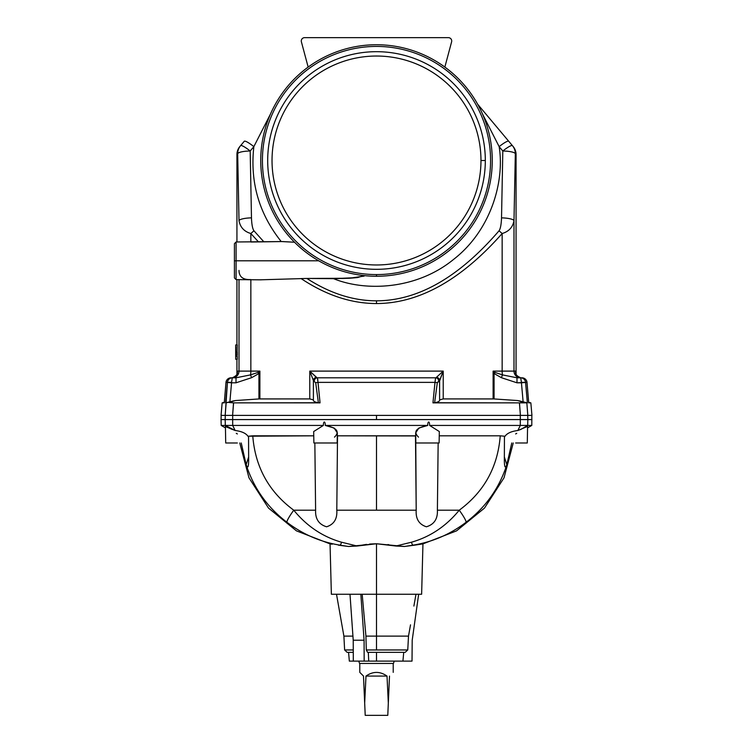 <?xml version="1.0" encoding="UTF-8"?>
<svg xmlns="http://www.w3.org/2000/svg" width="753" height="753" viewBox="0 0 753 753"><rect width="100%" height="100%" fill="white"/><g stroke="black" fill="none" stroke-linecap="round" stroke-linejoin="round"><path stroke-width="1.13" d="M515.654 442.98L527.288 442.98L527.58 426.396L517.857 430.509C510.769 431.375 506.27 433.634 504.359 437.277C506.27 433.634 510.769 431.375 517.857 430.509L520.295 425.436L520.304 415.402L520.332 419.581L376.5 419.581L531.947 419.581L527.834 419.581L527.684 425.436L520.907 429.389L527.684 425.436L531.797 425.436L429.624 425.436L520.295 425.436L517.857 430.509L520.907 429.389M415.618 450.03L416.202 510.195L415.722 435.949L337.513 435.818L336.798 510.195L376.5 510.195L376.5 435.818L415.487 435.818L416.202 510.195L376.5 510.195L416.202 510.195C415.609 518.864 419.016 524.399 426.405 526.789C434.142 524.446 437.804 518.911 437.389 510.195C437.804 518.911 434.142 524.446 426.405 526.789C419.016 524.399 415.609 518.864 416.202 510.195L415.618 450.03M365.93 636.116L376.5 636.116L376.5 594.249L376.5 636.116L365.93 636.116L366.297 649.961L376.5 649.961L376.5 636.116L376.5 649.961L366.297 649.961L367.577 652.333L405.199 652.333L367.577 652.333L366.297 649.961L365.93 636.116L362.184 594.249L365.93 636.116M348.573 652.333L349.336 661.115L353.308 661.115L353.223 640.219L349.994 594.249L353.223 640.219L364.076 640.219L364.17 661.115L368.716 661.115L368.321 652.333L368.716 661.115L376.5 661.115L376.5 652.333L376.5 661.115L357.854 661.115M376.5 415.402L376.5 419.581L376.5 415.402M448.374 37.65A3.341 3.341 0 0 1 451.715 40.991A3.341 3.341 0 0 0 448.374 37.65L304.626 37.65L448.374 37.65M301.398 41.857A3.341 3.341 0 0 1 304.626 37.65A3.341 3.341 0 0 0 301.398 41.857L308.156 67.083L301.398 41.857M527.552 427.883L531.797 425.436L531.834 415.402L225.185 415.402L227.444 382.373L226.013 382.373C226.512 379.559 228.187 378.034 231.03 377.799L236.009 377.799L250.551 374.881A6.683 1.666 90 0 0 250.843 371.107L239.012 371.107A6.683 6.645 -90 0 1 232.366 377.799A6.683 6.645 90 0 0 239.012 371.107L239.012 279.636L239.012 371.107L237.317 371.107L237.317 372.537L237.317 371.107L250.843 371.107L250.843 279.74L250.843 371.107L259.889 371.107L259.889 398.921L309.775 398.921L309.775 371.107L443.225 371.107L443.225 398.921L493.111 398.921L493.111 371.107L513.988 371.107L513.988 220.563L515.325 153.725A12.537 12.472 -40 0 0 512.426 145.668L513.132 146.515A12.537 12.537 0 0 1 516.069 154.572L515.325 153.725L516.069 154.572A12.537 12.537 0 0 0 513.132 146.515L512.426 145.668A12.537 12.472 140 0 1 515.325 153.725L513.988 220.563L513.988 371.107L515.683 371.107L515.654 371.991M240.574 145.668L239.868 146.515A12.537 12.537 0 0 0 236.931 154.572L237.675 153.725A12.537 12.472 -140 0 1 240.574 145.668L244.254 141.282A12.537 2.099 40 0 1 253.855 146.628L250.184 151.005L251.474 217.852C251.718 224.469 252.547 228.79 253.968 230.813L263.785 241.732L253.968 230.813A12.537 2.08 139.3 0 0 250.843 233.524L250.843 241.845L250.843 233.524C244.094 231.51 240.151 227.19 239.012 220.563L237.675 153.725L236.931 154.572A12.537 12.537 0 0 1 239.868 146.515L240.574 145.668A12.537 12.472 40 0 0 237.675 153.725L239.012 220.563C240.151 227.19 244.094 231.51 250.843 233.524L258.383 241.788L250.843 233.524A12.537 2.08 -40.7 0 1 253.968 230.813C252.547 228.79 251.718 224.469 251.474 217.852A12.537 2.711 178.6 0 0 239.012 220.563A12.537 2.711 -1.4 0 1 251.474 217.852L250.184 151.005A12.537 2.711 179.2 0 0 237.675 153.725A12.537 2.711 -0.8 0 1 250.184 151.005A12.537 2.099 -140 0 0 240.574 145.668A12.537 2.099 40 0 1 250.184 151.005L253.855 146.628C249.874 182.066 259.004 213.711 281.245 241.581C259.004 213.711 249.874 182.066 253.855 146.628A12.537 2.099 -140 0 0 244.254 141.282M333.598 278.685L306.857 278.45L349.618 278.252L357.515 277.565L364.019 275.579L357.515 277.565L333.598 278.685C365.779 291.769 416.663 289.651 453.635 259.371C491.37 230.051 504.745 180.908 499.145 146.628C504.745 180.908 491.37 230.051 453.635 259.371C416.663 289.651 365.779 291.769 333.598 278.685C365.779 291.769 416.663 289.651 453.635 259.371C491.37 230.051 504.745 180.908 499.145 146.628L502.816 151.005A12.537 2.099 -40 0 1 512.426 145.668A12.537 2.099 140 0 0 502.816 151.005A12.537 2.711 0.8 0 1 515.325 153.725A12.537 2.711 -179.2 0 0 502.816 151.005L501.526 217.852A12.537 2.711 1.4 0 1 513.988 220.563A12.537 2.711 -178.6 0 0 501.526 217.852C501.282 224.469 500.453 228.79 499.032 230.813A12.537 2.08 40.7 0 1 502.157 233.524C508.906 231.51 512.849 227.19 513.988 220.563C512.849 227.19 508.906 231.51 502.157 233.524A12.537 2.08 -139.3 0 0 499.032 230.813C458.841 277.377 418 300.72 376.5 300.824L376.5 303.544C419.054 303.431 460.94 280.097 502.157 233.524L502.157 371.107L502.157 233.524C460.94 280.097 419.054 303.431 376.5 303.544C351.218 303.525 326.087 295.204 301.096 278.582C326.087 295.204 351.218 303.525 376.5 303.544L376.5 300.824C353.166 300.814 329.955 293.359 306.857 278.45L260.067 279.824L306.857 278.45C329.955 293.359 353.166 300.814 376.5 300.824C418 300.72 458.841 277.377 499.032 230.813C500.453 228.79 501.282 224.469 501.526 217.852L502.816 151.005L499.145 146.628C504.745 180.908 491.37 230.051 453.635 259.371C416.663 289.651 365.779 291.769 333.598 278.685L349.204 278.271L364.151 276.097M262.421 160.502A114.08 114.08 0 0 0 433.54 259.296A114.08 114.08 0 0 0 433.54 61.708A114.08 114.08 0 0 0 262.421 160.502A114.08 114.08 0 0 1 433.54 61.708A114.08 114.08 0 0 1 433.54 259.296A114.08 114.08 0 0 1 262.421 160.502M267.691 160.502A108.808 108.808 0 0 1 430.904 66.264A108.808 108.808 0 0 1 430.904 254.74A108.808 108.808 0 0 1 267.691 160.502A108.808 108.808 0 0 0 430.904 254.74A108.808 108.808 0 0 0 430.904 66.264A108.808 108.808 0 0 0 267.691 160.502M224.319 402.281L222.154 402.864L224.3 402.864L226.013 382.373L224.3 402.864L222.154 402.864L221.053 415.402L225.185 415.402L221.166 415.402L221.053 419.581L225.166 419.581L225.279 415.402L527.721 415.402L527.834 419.581L527.721 415.402L520.408 415.402L519.419 402.864L432.947 402.864L434.989 382.373L318.011 382.373L320.053 402.864L233.524 402.864L320.053 402.864L318.387 402.742L315.667 382.665L313.399 380.952L315.667 382.665L318.387 402.742C315.14 402.177 313.483 401.358 313.399 400.295L313.399 380.529L309.775 371.107L316.966 377.799A3.341 3.257 90 0 0 313.709 381.14A3.341 3.257 -90 0 1 316.966 377.799L316.674 377.677A3.341 3.285 180 0 0 313.399 380.952L313.399 400.295C313.483 401.358 315.14 402.177 318.387 402.742L233.581 402.864L232.592 415.402L233.524 402.864L320.016 402.864M237.251 352.291L237.251 355.162L237.251 352.291L236 352.291L236 355.162L237.251 355.162L235.745 355.162L235.689 344.949L235.745 355.162L236 352.291L237.251 352.291M237.251 344.949L237.148 352.291L237.251 344.949L236 344.949L237.251 344.949M236.979 355.162L236.988 356.301L236.979 355.162M237.251 356.301L237.251 359.275L237.251 356.301L236 356.301L237.251 356.301M250.843 242.014L282.676 241.562L294.536 242.231L281.904 241.572M250.843 279.57C243.04 279.918 239.096 276.878 239.012 270.431M270.506 113.985L253.855 146.628L270.506 113.985M499.145 146.628L482.494 113.985L499.145 146.628A12.537 2.099 -40 0 1 508.746 141.282A12.537 2.099 140 0 0 499.145 146.628M261.282 241.751L263.55 241.732M516.069 154.572L516.069 374.335L517.584 376.613L520.747 377.799C516.774 376.048 515.08 374.1 515.654 371.954L515.683 371.107C514.996 374.467 516.68 376.698 520.747 377.799C516.68 376.698 514.996 374.467 515.683 371.107L502.157 371.107A6.683 1.666 -90 0 0 502.449 374.881L516.991 377.799L521.97 377.799C524.813 378.034 526.488 379.559 526.987 382.373L528.7 402.864L530.846 402.864L528.7 402.864L526.987 382.373L525.556 382.373L527.364 402.864L518.996 400.784L523.128 401.886L521.443 382.806L516.991 382.806L501.423 377.705L494.072 373.535L494.072 398.949L443.225 398.921L443.225 371.107L436.392 377.385L443.225 371.107L309.775 371.107L309.775 398.921L313.399 399.89L309.775 398.921L258.928 398.949L259.889 398.921L258.928 398.949L258.928 373.535L251.577 377.705L236.009 382.806L231.557 382.806L229.872 401.886L235.416 400.549L258.928 398.949L235.416 400.549L228.968 402.488L233.524 402.864L228.968 402.488L235.416 400.549M229.872 401.886L225.636 402.864L229.872 401.886L231.557 382.806L236.009 382.806L251.577 377.705L258.928 373.535L259.889 371.107L257.771 372.5L259.889 371.107L258.928 373.535L258.928 398.949L259.889 398.921L259.889 371.107L250.843 371.107A6.683 1.666 -90 0 1 250.551 374.881L257.771 372.5L259.889 371.107L257.771 372.5L250.551 374.881L236.009 377.799L231.03 377.799C228.187 378.034 226.512 379.559 226.013 382.373L227.444 382.373C227.924 379.559 229.543 378.025 232.291 377.799C229.543 378.025 227.924 379.559 227.444 382.373L231.566 382.373L232.291 377.799L231.566 382.373L227.444 382.373L225.636 402.864L234.004 400.784L226.154 402.864L225.185 415.402L232.592 415.402L225.279 415.402L225.166 419.581L221.053 419.581L221.203 425.436L225.316 425.436L221.203 425.436L225.448 427.883M316.966 377.799L317.399 377.799A3.341 3.097 90 0 0 314.302 381.14A3.341 3.097 -90 0 1 317.399 377.799L317.87 380.114L317.399 377.799L436.034 377.799L317.399 377.799L318.011 382.373L434.989 382.373L435.601 377.799A3.341 3.097 90 0 1 438.698 381.14L437.333 382.665L434.613 402.742C437.86 402.177 439.517 401.358 439.601 400.295L439.601 380.952L438.698 381.14A3.341 3.097 -90 0 0 435.601 377.799L436.034 377.799A3.341 3.257 90 0 1 439.291 381.14A3.341 3.257 -90 0 0 436.034 377.799M477.637 104.215L508.746 141.282L477.637 104.215M523.128 401.886L527.364 402.864L526.846 402.864L527.364 402.864L525.566 382.449L521.443 382.806L523.128 401.886L517.584 400.549L526.846 402.864L527.815 415.402L531.947 415.402L530.846 402.864L528.681 402.281M518.431 400.803L521.725 401.791L517.584 400.549L494.072 398.949L517.584 400.549L521.725 401.791L518.431 400.803M495.229 372.5L493.111 371.107L495.229 372.5L502.449 374.881A6.683 1.666 90 0 1 502.157 371.107L493.111 371.107L493.111 398.921L494.072 398.949L494.072 373.535L493.111 371.107L495.229 372.5L494.072 373.535L501.423 377.705L516.991 382.806L526.987 382.373C526.488 379.559 524.813 378.034 521.97 377.799L520.709 377.799C523.457 378.025 525.076 379.559 525.556 382.373C525.076 379.559 523.457 378.025 520.709 377.799L521.434 382.373L525.556 382.373L521.443 382.806L520.709 377.799L516.991 377.799L516.991 382.806L516.991 377.799L502.449 374.881L501.423 377.705L502.449 374.881L495.229 372.5L493.111 371.107L494.072 373.535L495.229 372.5M439.601 380.952A3.341 3.285 180 0 0 436.326 377.677A3.341 3.285 -0 0 1 439.601 380.952L443.225 371.107L439.601 380.529L439.601 400.295C439.517 401.358 437.86 402.177 434.613 402.742L519.476 402.864L432.947 402.864L519.476 402.864L524.032 402.488L521.725 401.791L524.634 402.488L517.584 400.549M376.5 276.257A115.746 115.746 0 0 1 276.257 102.624A115.746 115.746 0 0 1 476.743 102.624A115.746 115.746 0 0 1 376.5 276.257A115.746 115.746 0 0 0 476.743 102.624A115.746 115.746 0 0 0 276.257 102.624A115.746 115.746 0 0 0 376.5 276.257L376.5 274.581L376.5 276.257M224.272 402.864L225.994 382.355C226.145 380.5 227.274 379.07 229.373 378.072L230.192 377.865M231.557 382.806L227.434 382.449L231.557 382.806M237.317 371.107C238.004 374.467 236.32 376.698 232.253 377.799C236.32 376.698 238.004 374.467 237.317 371.107M313.399 380.952A3.341 3.285 0 0 1 316.674 377.677L309.775 371.107L316.608 377.385A3.341 3.144 180 0 0 313.399 380.529L313.709 381.14M236.009 382.806L236.009 377.799L236.009 382.806M251.577 377.705L250.551 374.881L251.577 377.705M258.928 373.535L257.771 372.5L258.928 373.535M320.053 402.864L318.011 382.373L315.667 382.665L318.011 382.373M309.775 371.107L313.399 380.529A3.341 3.144 0 0 1 316.608 377.385M451.602 41.857A3.341 3.341 0 0 0 451.715 40.991A3.341 3.341 0 0 1 451.602 41.857L444.844 67.083L451.602 41.857M443.225 398.921L439.601 399.89L443.225 398.921M512.426 145.668L508.746 141.282M513.988 371.107A6.683 6.645 -90 0 0 520.634 377.799A6.683 6.645 90 0 1 513.988 371.107M519.476 402.864L520.408 415.402L527.815 415.402L526.846 402.864L519.476 402.864M432.984 402.864L434.613 402.742L437.333 382.665L434.989 382.373L432.947 402.864M434.989 382.373L437.333 382.665L439.291 381.14M439.601 380.529A3.341 3.144 180 0 0 436.392 377.385A3.341 3.144 -0 0 1 439.601 380.529M443.225 371.107L436.392 377.385M235.858 346.521L235.896 352.291L235.736 346.521M235.84 349.251L235.802 352.809L235.764 349.251M235.698 359.275L235.68 349.251L235.698 359.275L237.251 359.275L235.698 359.275M235.68 344.949L235.68 349.251M282.676 241.562L236.084 241.977L234.428 243.643L234.428 260.792L236.084 260.792L236.084 279.608L236.084 260.792L318.707 260.792L236.084 260.792L236.084 241.977L236.084 260.792L234.428 260.792L234.428 277.942L236.084 279.608L261.178 279.834M306.857 278.45L301.096 278.582M336.506 594.249L343.895 636.116L352.931 636.116L343.895 636.116L344.62 649.961L353.261 649.961L344.62 649.961L347.124 652.333L353.27 652.333M415.995 594.249L413.886 606.052M418.499 437.135C413.002 431.676 416.07 427.77 427.723 425.436L325.277 425.436C325.324 420.908 323.31 420.852 323.376 425.436L232.705 425.436L235.143 430.509C242.231 431.375 246.73 433.634 248.641 437.277C246.73 433.634 242.231 431.375 235.143 430.509L232.705 425.436L323.376 425.436C323.31 420.852 325.324 420.908 325.277 425.436C336.93 427.77 339.998 431.676 334.501 437.135M248.556 436.203L313.756 435.818L252.754 435.818C255.192 467.001 268.859 491.794 293.755 510.195L315.611 510.195L314.848 442.98L315.611 510.195C315.196 518.911 318.858 524.446 326.595 526.789C333.984 524.399 337.391 518.864 336.798 510.195L337.513 435.818L376.5 435.818L376.5 510.195L336.798 510.195C337.391 518.864 333.984 524.399 326.595 526.789C318.858 524.446 315.196 518.911 315.611 510.195L293.755 510.195C268.859 491.794 255.192 467.001 252.754 435.818L248.556 436.203L248.641 455.085C248.678 459.876 248.979 471.98 246.165 464.705L241.242 442.98L246.165 464.705C253.733 488.16 267.315 507.353 286.931 522.271C267.315 507.353 253.733 488.16 246.165 464.705L248.641 457.024L248.556 436.203L252.754 435.818L248.556 436.203M237.346 433.944L236.282 433.333M237.346 442.98L225.712 442.98L225.42 426.396L232.093 429.389L225.316 425.436L225.166 419.581L376.5 419.581L232.668 419.581L232.705 425.436L225.316 425.436L235.143 430.509L225.627 426.65M232.696 415.402L232.668 419.581L232.696 415.402M323.376 425.436L313.681 431.544L313.879 442.98L337.156 442.98L337.335 432.909L334.125 428.033L325.277 425.436L427.723 425.436C427.676 420.908 429.69 420.852 429.624 425.436C429.69 420.852 427.676 420.908 427.723 425.436L418.875 428.033L415.665 432.909L415.844 442.98L439.121 442.98L439.319 431.544L429.624 425.436M332.167 544.24L330.049 543.882L331.367 594.249L376.5 594.249L376.5 543.751L348.583 546.49L357.101 546.019L341.589 542.226A15.465 2.005 98.7 0 1 339.961 545.153A15.465 2.005 -81.3 0 0 341.589 542.226C322.802 536.88 306.857 526.206 293.755 510.195A15.465 1.977 126.9 0 0 286.931 522.271C302.951 534.414 320.627 542.038 339.961 545.153L348.583 546.49L338.389 545.153C327.32 543.497 327.32 543.497 338.389 545.153L339.961 545.153C320.627 542.038 302.951 534.414 286.931 522.271A15.465 1.977 -53.1 0 1 293.755 510.195C306.857 526.206 322.802 536.88 341.589 542.226L357.101 546.019L376.5 543.751L395.899 546.019L411.411 542.226C430.198 536.88 446.143 526.206 459.245 510.195L437.389 510.195L459.245 510.195C484.141 491.794 497.808 467.001 500.246 435.818L439.244 435.818L500.246 435.818C497.808 467.001 484.141 491.794 459.245 510.195A15.465 1.977 53.1 0 1 466.069 522.271C450.049 534.414 432.373 542.038 413.039 545.153L420.805 544.24M412.023 661.115L376.5 661.115L402.93 661.115L403.721 652.333L402.93 661.115L412.023 661.115L412.202 640.219L418.659 594.249L412.202 640.219L412.023 661.115M405.199 652.333L407.759 649.961L376.5 649.961L407.759 649.961L408.502 636.116L376.5 636.116L408.502 636.116L410.517 624.858L408.502 636.116L407.759 649.961L405.199 652.333M422.951 543.882L414.639 545.153C425.68 543.497 425.68 543.497 414.611 545.153C425.68 543.497 425.68 543.497 414.611 545.153L404.417 546.49L376.5 543.751L369.601 544.061L376.5 543.751L376.5 594.249L421.633 594.249L422.951 543.882L456.553 530.865L484.48 508.096L504.021 477.816L513.245 442.98M338.389 545.153C327.32 543.497 327.32 543.497 338.389 545.153M357.101 546.019L341.589 542.226L357.101 546.019L366.532 544.381M387.88 544.57L388.877 544.711M232.668 419.581L225.166 419.581L225.316 425.436L232.705 425.436L232.668 419.581M334.191 442.98L318.575 442.98M336.798 510.195L337.382 450.03L336.798 510.195M248.641 457.024L246.165 464.705M315.611 510.195L315.215 475.576M411.411 542.226L395.899 546.019L404.417 546.49L413.039 545.153C432.373 542.038 450.049 534.414 466.069 522.271C485.685 507.353 499.267 488.16 506.835 464.705C499.267 488.16 485.685 507.353 466.069 522.271A15.465 1.977 -126.9 0 0 459.245 510.195C446.143 526.206 430.198 536.88 411.411 542.226A15.465 2.005 81.3 0 0 413.039 545.153A15.465 2.005 -98.7 0 1 411.411 542.226L395.899 546.019L411.411 542.226M516.718 433.333L515.654 433.944M438.152 442.98L437.389 510.195L438.152 442.98M511.758 442.98L506.835 464.705C504.021 471.98 504.322 459.876 504.359 455.085L504.444 436.203L504.359 457.024L506.835 464.705L511.758 442.98M527.834 419.581L520.332 419.581L520.295 425.436L527.684 425.436L527.834 419.581M434.425 442.98L418.809 442.98M504.444 436.203L500.246 435.818L504.444 436.203M437.389 510.195L437.785 475.576M506.835 464.705L504.359 457.024M408.502 636.116L410.517 624.858M364.076 640.219L360.847 594.249L364.076 640.219L353.223 640.219L353.308 661.115L364.17 661.115L364.076 640.219M359.576 663.449L358.729 661.115L359.576 663.449L393.424 663.449L359.576 663.449L393.424 663.449L394.271 661.115M387.786 715.35L365.214 715.35L387.786 715.35L388.322 703.057L387.786 715.35M389.499 676.072C394.365 671.196 394.365 671.196 389.499 676.072L388.322 703.057L387.014 676.072C380.001 671.196 372.999 671.196 365.986 676.072L387.014 676.072L365.986 676.072L364.678 703.057L365.214 715.35L363.501 676.072L359.783 672.354L363.501 676.072L364.678 703.057L365.986 676.072C372.999 671.196 380.001 671.196 387.014 676.072L388.322 703.057L389.499 676.072C394.365 671.196 394.365 671.196 389.499 676.072M359.783 672.354L359.783 663.449L359.783 672.354M272.031 160.502A104.469 104.469 0 0 0 376.5 264.971A104.469 104.469 0 0 0 480.969 160.502L485.309 160.502L480.969 160.502A104.469 104.469 0 0 1 376.5 264.971A104.469 104.469 0 0 1 272.031 160.502A104.469 104.469 0 0 1 376.5 56.033A104.469 104.469 0 0 1 480.969 160.502A104.469 104.469 0 0 0 376.5 56.033A104.469 104.469 0 0 0 272.031 160.502A104.469 104.469 0 0 0 376.5 264.971A104.469 104.469 0 0 0 480.969 160.502M237.346 371.954L237.346 371.954C237.92 374.1 236.226 376.048 232.253 377.799L235.416 376.613L236.931 374.335L236.931 359.275M236.931 154.572L236.931 241.967M236.931 279.617L236.931 344.949M528.728 402.864L527.006 382.355C526.855 380.5 525.726 379.07 523.627 378.072L521.97 377.799M523.627 378.072L522.808 377.865L523.627 378.072M236.084 241.977L234.428 243.643M236.084 279.608L234.428 277.942M330.049 543.882L296.447 530.865L268.52 508.096L248.979 477.816L239.755 442.98M393.217 672.354L393.217 663.449"/></g></svg>
